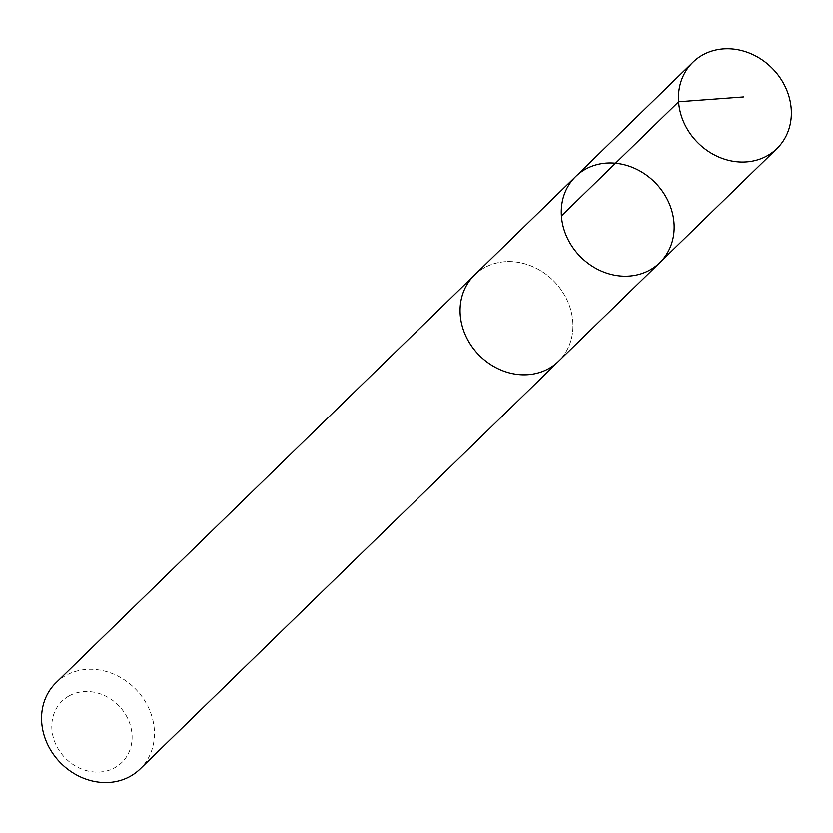 <?xml version="1.0" encoding="UTF-8"?>
<svg xmlns="http://www.w3.org/2000/svg" width="833" height="833" viewBox="0 0 833 833"><rect width="100%" height="100%" fill="white"/><g stroke="black" fill="none" stroke-linecap="round" stroke-linejoin="round"><path stroke-width="0.62" stroke-dasharray="4.17 3.12" d="M659.736 262.697A60.215 52.614 45.7 0 0 655.394 182.854A60.215 52.614 45.7 0 0 575.697 176.45M474.487 275.067A60.205 52.604 -134.3 0 1 484.389 267.716A60.205 52.604 -134.3 0 1 558.839 286.771A60.205 52.604 -134.3 0 1 558.516 361.314M475.404 274.172A60.226 52.625 -134.3 0 1 484.379 267.705A60.226 52.625 -134.3 0 1 558.391 286.188A60.226 52.625 -134.3 0 1 559.432 360.418M55.988 682.81A60.226 52.625 -134.3 0 1 65.901 675.459A60.226 52.625 -134.3 0 1 140.361 694.514A60.226 52.625 -134.3 0 1 140.048 769.078M69.118 695.93A42.837 37.433 -134.3 0 1 131.989 733.967A42.837 37.433 -134.3 0 1 74.793 765.631A42.837 37.433 -134.3 0 1 69.118 695.93"/><path stroke-width="1.25" d="M559.432 360.418A60.226 52.625 -134.3 0 1 558.526 361.324A60.205 52.604 -134.3 0 1 548.614 368.655A60.205 52.604 -134.3 0 1 474.175 349.61A60.205 52.604 -134.3 0 1 474.487 275.067L575.697 176.45A60.215 52.614 45.7 0 0 575.374 250.993A60.215 52.614 45.7 0 0 649.834 270.048A60.215 52.614 45.7 0 0 659.736 262.697A60.215 52.614 45.7 0 0 655.394 182.854A60.215 52.614 45.7 0 0 575.697 176.45A60.215 52.614 45.7 0 0 575.374 250.993A60.215 52.614 45.7 0 0 649.834 270.048A60.215 52.614 45.7 0 0 659.736 262.697L776.929 148.524A60.226 52.625 -134.3 0 1 767.016 155.875A60.226 52.625 -134.3 0 1 692.556 136.82A60.226 52.625 -134.3 0 1 692.869 62.256A60.226 52.625 -134.3 0 1 702.771 54.905A60.226 52.625 -134.3 0 1 777.241 73.97A60.226 52.625 -134.3 0 1 776.929 148.524M659.736 262.697L558.516 361.314A60.226 52.625 -134.3 0 1 478.819 354.91A60.226 52.625 -134.3 0 1 474.477 275.057A60.226 52.625 -134.3 0 1 475.404 274.172M558.526 361.324L140.048 769.078A60.226 52.625 -134.3 0 1 60.33 762.664A60.226 52.625 -134.3 0 1 55.988 682.81L474.477 275.057M561.411 215.924L678.583 101.751L743.588 96.93M575.697 176.45L692.869 62.256"/></g></svg>
